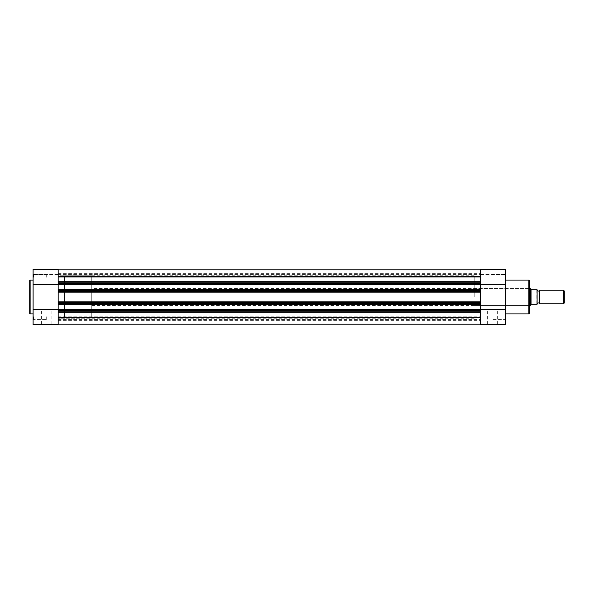 <?xml version="1.0" encoding="UTF-8"?>
<svg xmlns="http://www.w3.org/2000/svg" width="594" height="594" viewBox="0 0 594 594"><rect width="100%" height="100%" fill="white"/><g stroke="black" fill="none" stroke-linecap="round" stroke-linejoin="round"><path stroke-width="0.45" stroke-dasharray="2.97 2.23" d="M58.175 269.379L58.175 284.6L58.175 282.766L480.583 282.766L480.583 324.621L505.657 324.621L505.657 269.379L505.657 274.48L505.657 269.379L480.583 269.379L480.583 284.6L505.657 284.6M505.234 316.758L505.234 319.609L505.234 316.758M505.234 277.242L505.234 274.391L505.234 277.242M492.485 324.621L487.191 324.621L492.485 324.621M492.485 324.198L487.615 324.198L492.485 324.198M529.454 313.32L529.454 280.68M529.031 297L529.031 305.502L529.031 297M492.485 311.026L487.615 311.026L492.485 311.026M492.055 277.242L492.055 274.391L492.055 277.242M492.055 316.758L492.055 319.609L492.055 316.758M474.205 297L474.205 275.75L474.205 297M505.657 297L505.657 280.086L505.657 297M480.583 297L480.583 275.75L480.583 297M480.583 284.6L480.583 311.234L480.583 310.387L58.175 310.387L58.175 311.234L58.175 309.4L58.175 324.621M480.583 274.48L505.657 274.48L480.583 274.48M480.583 309.4L505.657 309.4M539.649 303.801L539.649 290.199M563.476 290.199L563.476 303.801M564.3 302.97L564.3 291.03M91.743 288.498L91.743 305.502L91.743 288.498L529.454 288.498M531.043 304.425L530.301 305.502L530.301 288.498L531.155 289.731L536.85 289.775L536.85 304.225L531.043 304.425L531.043 289.575M91.743 305.502L529.454 305.502M474.205 275.75L58.175 275.75L58.175 318.25L58.175 275.75L58.175 297L58.175 275.75L64.546 275.75L64.546 318.25L64.546 275.75L91.743 275.75L91.743 318.25L91.743 275.75M474.205 318.25L58.175 318.25L58.175 297L58.175 318.25L64.546 318.25L64.546 297L64.546 318.25L91.743 318.25M537.102 303.801L537.102 290.199L537.102 303.801M33.101 316.758L33.101 320.032L33.101 316.758M33.524 316.758L33.524 319.609L33.524 316.758M33.101 277.242L33.101 273.968L33.101 277.242M33.524 277.242L33.524 274.391L33.524 277.242M46.273 324.621L40.986 324.621L46.273 324.621M46.273 324.198L51.136 324.198L46.273 324.198M29.7 280.509L29.7 297M46.273 311.026L51.136 311.026L46.273 311.026M46.696 277.242L46.696 274.391L46.696 277.242M46.696 316.758L46.696 319.609L46.696 316.758M33.101 297L33.101 280.086L33.101 297M58.175 309.4L58.175 284.6L58.175 309.4L33.101 309.4L33.101 324.621M33.101 269.379L33.101 309.4M58.175 274.48L33.101 274.48L58.175 274.48M58.175 284.6L33.101 284.6M58.175 316.758L58.175 319.609L58.175 316.758M58.175 277.235L58.175 280.086L58.175 277.235M58.175 317.27L58.175 324.183L58.175 317.27L480.583 317.27L480.583 311.234L58.175 311.234L480.583 311.234L58.175 311.234L58.175 312.689L58.175 311.234M58.175 302.309L480.583 302.309L58.175 302.309L480.583 302.309L480.583 290.837L58.175 290.837L58.175 291.691L480.583 291.691L58.175 291.691L58.175 304.455L480.583 304.455L480.583 303.972L480.583 304.455L480.583 304.031L58.175 304.031M480.583 281.912L480.583 282.766L58.175 282.766L480.583 282.766L480.583 281.912M480.583 276.73L480.583 269.817L480.583 276.73L58.175 276.73L58.175 269.817L58.175 284.912L480.583 284.912L480.583 284.481L58.175 284.481M480.583 277.027L480.583 273.626L480.583 277.153L58.175 277.027L58.175 273.626L58.175 277.153L480.583 277.027M480.583 269.817L480.583 277.153L58.175 277.153L58.175 269.817L58.175 276.901L480.583 276.901L480.583 269.817M58.175 283.613L480.583 283.613L480.583 284.481M58.175 289.545L58.175 290.028L480.583 290.028L58.175 290.028L58.175 284.422L480.583 284.422L58.175 284.422L58.175 284.912L480.583 284.912L480.583 290.028L480.583 289.545L58.175 289.545L480.583 289.545L480.583 290.028L480.583 289.545L58.175 289.545L58.175 290.028L480.583 290.028L58.175 290.028L58.175 289.545L58.175 290.837M58.175 289.969L480.583 289.969L480.583 290.837M58.175 303.163L480.583 303.163L480.583 304.031M58.175 309.088L58.175 309.578L480.583 309.578L58.175 309.578L58.175 309.088L58.175 309.578L480.583 309.578L58.175 309.578L58.175 303.972L58.175 304.455L480.583 304.455L480.583 303.972L58.175 303.972L58.175 304.455L58.175 303.972L480.583 303.972L480.583 309.578L480.583 309.088L58.175 309.088L480.583 309.088L58.175 309.088L58.175 310.387M58.175 309.519L480.583 309.519L480.583 310.387M480.583 317.27L480.583 311.234M58.175 324.183L58.175 316.847L58.175 324.183L480.583 324.183M480.583 316.973L480.583 320.374L480.583 316.973L58.175 316.973L480.583 316.973M480.583 309.578L480.583 309.088L480.583 309.578M58.175 303.972L480.583 303.972L58.175 303.972M58.175 304.455L480.583 304.455M58.175 291.691L480.583 291.691M58.175 284.912L58.175 284.422L480.583 284.422L480.583 284.912L480.583 284.422L58.175 284.422L58.175 284.912L480.583 284.912M58.175 276.73L58.175 282.766M480.583 309.519L480.583 309.088M480.583 303.163L480.583 302.309M480.583 289.969L480.583 289.545M480.583 283.613L480.583 282.766M528.86 280.086L528.86 313.914M30.123 313.914L30.123 280.086M58.175 312.689L480.583 312.689M58.175 292.203L480.583 292.203M58.175 281.311L480.583 281.311M58.175 301.797L480.583 301.797M58.175 317.099L480.583 317.099L58.175 317.099M505.234 319.609L505.657 320.032L505.234 319.609L492.055 319.609L505.234 319.609M505.234 280.086L505.657 280.509L505.234 280.086L492.055 280.086L505.234 280.086M497.349 311.026L497.349 324.198L497.772 324.621M474.205 305.502L529.031 305.502L529.454 305.925M474.205 288.498L529.031 288.498L529.454 288.075M492.055 274.391L505.234 274.391L505.657 273.968L505.234 274.391L492.055 274.391M492.055 313.914L505.234 313.914L505.657 313.491L505.234 313.914L492.055 313.914M487.615 311.026L487.615 324.198L487.191 324.621M33.524 319.609L33.101 320.032L33.524 319.609L46.696 319.609L33.524 319.609M33.524 280.086L33.101 280.509L33.524 280.086L46.696 280.086L33.524 280.086M41.409 311.026L41.409 324.198L40.986 324.621M46.696 274.391L33.524 274.391L33.101 273.968L33.524 274.391L46.696 274.391M46.696 313.914L33.524 313.914L33.101 313.491L33.524 313.914L46.696 313.914M51.136 311.026L51.136 324.198L51.559 324.621M58.175 313.914L480.583 313.914L58.175 313.914M58.175 274.391L480.583 274.391L58.175 274.391M58.175 273.626L480.583 273.626M58.175 316.847L480.583 316.847L58.175 316.847M58.175 320.374L480.583 320.374M58.175 319.609L480.583 319.609L58.175 319.602M58.175 280.086L480.583 280.086L58.175 280.086M480.583 277.153L58.175 277.153L480.583 277.153"/><path stroke-width="0.89" d="M529.454 280.68L529.454 313.32L528.86 313.914L528.86 280.086L529.454 280.68M480.583 309.519L58.175 309.519L58.175 309.088L480.583 309.088L480.583 324.621L505.657 324.621L505.657 269.379L480.583 269.379L480.583 304.455L58.175 304.455L58.175 304.031L480.583 304.031M480.583 284.6L505.657 284.6M480.583 309.4L505.657 309.4M539.649 290.199A1.381 1.381 0 0 1 537.102 290.199L537.102 303.801A1.381 1.381 0 0 1 539.649 303.801L563.476 303.801L563.476 290.199L539.649 290.199L539.649 303.801M563.476 290.199L564.3 291.03L564.3 302.97L563.476 303.801M529.454 288.498L530.301 288.498L530.301 305.502L529.454 305.502M537.102 290.199L537.102 303.801M530.301 288.498L531.155 289.731L537.102 289.775L537.102 304.225L531.155 304.269L530.301 305.502M531.043 289.575L531.043 304.425M58.175 324.621L33.101 324.621L58.175 324.621L58.175 310.387L480.583 310.387M29.7 297L29.7 280.509L30.123 280.086L30.123 313.914L29.7 313.491L29.7 297L29.7 313.491M33.101 324.621L33.101 269.379L58.175 269.379L33.101 269.379M480.583 283.613L58.175 283.613L58.175 269.379M58.175 284.6L33.101 284.6M58.175 309.4L33.101 309.4M480.583 303.163L58.175 303.163L58.175 292.203L480.583 292.203M58.175 269.817L480.583 269.817L58.175 269.817M58.175 324.183L480.583 324.183M58.175 317.27L480.583 317.27M480.583 311.234L58.175 311.234M58.175 309.519L58.175 310.387M480.583 309.088L480.583 304.455M58.175 309.088L58.175 304.455M58.175 303.163L58.175 304.031M58.175 302.309L480.583 302.309M480.583 291.691L58.175 291.691L58.175 292.203M480.583 289.969L58.175 289.969L58.175 290.837L480.583 290.837M480.583 284.912L58.175 284.912L58.175 289.545L480.583 289.545M58.175 283.613L58.175 284.481L480.583 284.481M58.175 282.766L480.583 282.766M58.175 276.73L480.583 276.73M58.175 291.691L58.175 290.837M58.175 289.969L58.175 289.545M58.175 284.912L58.175 284.481M58.175 312.689L480.583 312.689M58.175 301.797L480.583 301.797M58.175 281.311L480.583 281.311M505.657 280.086L528.86 280.086M505.657 313.914L528.86 313.914M33.101 280.086L30.123 280.086M33.101 313.914L30.123 313.914"/></g></svg>
